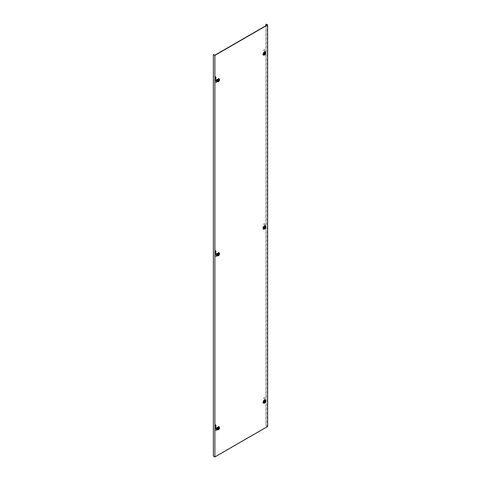 <?xml version="1.0" encoding="UTF-8"?>
<svg xmlns="http://www.w3.org/2000/svg" width="481" height="481" viewBox="0 0 481 481"><rect width="100%" height="100%" fill="white"/><g stroke="black" fill="none" stroke-linecap="round" stroke-linejoin="round"><path stroke-width="0.36" stroke-dasharray="2.4 1.8" d="M218.969 253.601A1.353 0.782 -60 0 1 218.374 254.96A1.353 0.782 -60 0 1 217.334 255.327A1.353 0.782 -60 0 1 217.051 254.708A1.353 0.782 -60 0 1 217.646 253.343A1.353 0.782 -60 0 1 218.687 252.982A1.353 0.782 -60 0 1 218.969 253.601M217.226 254.804A1.353 0.782 120 0 0 217.508 255.423A1.353 0.782 120 0 0 218.548 255.062A1.353 0.782 120 0 0 219.144 253.703A1.353 0.782 120 0 0 218.861 253.084A1.353 0.782 120 0 0 217.821 253.445A1.353 0.782 120 0 0 217.226 254.804M265.103 226.966A1.353 0.782 -60 0 1 264.514 228.325A1.353 0.782 -60 0 1 263.474 228.685A1.353 0.782 -60 0 1 263.191 228.066A1.353 0.782 -60 0 1 263.78 226.707A1.353 0.782 -60 0 1 264.827 226.347A1.353 0.782 -60 0 1 265.103 226.966M263.366 228.168A1.353 0.782 120 0 0 263.648 228.788A1.353 0.782 120 0 0 264.688 228.427A1.353 0.782 120 0 0 265.278 227.062A1.353 0.782 120 0 0 265.001 226.443A1.353 0.782 120 0 0 263.955 226.81A1.353 0.782 120 0 0 263.366 228.168M265.103 400.98A1.353 0.782 -60 0 1 264.514 402.344A1.353 0.782 -60 0 1 263.474 402.705A1.353 0.782 -60 0 1 263.191 402.086A1.353 0.782 -60 0 1 263.78 400.721A1.353 0.782 -60 0 1 264.827 400.36A1.353 0.782 -60 0 1 265.103 400.98M263.366 402.188A1.353 0.782 120 0 0 263.648 402.807A1.353 0.782 120 0 0 264.688 402.441A1.353 0.782 120 0 0 265.278 401.082A1.353 0.782 120 0 0 265.001 400.463A1.353 0.782 120 0 0 263.955 400.823A1.353 0.782 120 0 0 263.366 402.188M218.969 427.621A1.353 0.782 -60 0 1 218.374 428.98A1.353 0.782 -60 0 1 217.334 429.341A1.353 0.782 -60 0 1 217.051 428.721A1.353 0.782 -60 0 1 217.646 427.362A1.353 0.782 -60 0 1 218.687 427.002A1.353 0.782 -60 0 1 218.969 427.621M217.226 428.824A1.353 0.782 120 0 0 217.508 429.443A1.353 0.782 120 0 0 218.548 429.082A1.353 0.782 120 0 0 219.144 427.717A1.353 0.782 120 0 0 218.861 427.098A1.353 0.782 120 0 0 217.821 427.465A1.353 0.782 120 0 0 217.226 428.824M265.103 52.946A1.353 0.782 -60 0 1 264.514 54.311A1.353 0.782 -60 0 1 263.474 54.672A1.353 0.782 -60 0 1 263.191 54.052A1.353 0.782 -60 0 1 263.78 52.688A1.353 0.782 -60 0 1 264.827 52.327A1.353 0.782 -60 0 1 265.103 52.946M263.366 54.149A1.353 0.782 120 0 0 263.648 54.768A1.353 0.782 120 0 0 264.688 54.407A1.353 0.782 120 0 0 265.278 53.048A1.353 0.782 120 0 0 265.001 52.429A1.353 0.782 120 0 0 263.955 52.79A1.353 0.782 120 0 0 263.366 54.149M218.969 79.581A1.353 0.782 -60 0 1 218.374 80.946A1.353 0.782 -60 0 1 217.334 81.307A1.353 0.782 -60 0 1 217.051 80.688A1.353 0.782 -60 0 1 217.646 79.329A1.353 0.782 -60 0 1 218.687 78.968A1.353 0.782 -60 0 1 218.969 79.581M217.226 80.79A1.353 0.782 120 0 0 217.508 81.409A1.353 0.782 120 0 0 218.548 81.049A1.353 0.782 120 0 0 219.144 79.684A1.353 0.782 120 0 0 218.861 79.064A1.353 0.782 120 0 0 217.821 79.425A1.353 0.782 120 0 0 217.226 80.79M265.945 25.691L265.945 425.727L267.628 426.497M213.546 54.401L213.546 455.982L214.881 456.752L267.28 426.497L267.28 24.922M265.945 425.727L267.28 426.497M214.881 456.752L214.881 55.171M266.119 24.05L266.119 425.625M265.271 400.3A1.641 0.944 -60 0 1 265.518 400.986A1.641 0.944 -60 0 1 264.863 402.567A1.641 0.944 -60 0 1 263.642 403.12M265.043 401.575L264.394 401.623L264.4 400.577M264.364 401.966L264.165 401.593L263.426 402.23L263.414 401.148L264.388 400.559M263.245 402.044A1.263 0.728 -60 0 1 263.792 400.775A1.263 0.728 -60 0 1 264.76 400.426A1.263 0.728 -60 0 1 265.031 401.01A1.263 0.728 -60 0 1 264.472 402.284A1.263 0.728 -60 0 1 263.498 402.615A1.263 0.728 -60 0 1 263.245 402.044M265.253 401.136A1.269 0.734 120 0 0 264.983 400.547A1.269 0.734 120 0 0 264.009 400.901A1.269 0.734 120 0 0 263.462 402.17A1.269 0.734 120 0 0 263.714 402.747A1.269 0.734 120 0 0 264.694 402.417A1.269 0.734 120 0 0 265.253 401.136M263.119 402.008L263.119 400.938L264.045 400.402L264.045 401.473L263.119 402.008L263.672 402.326L263.672 401.256L264.598 400.721L264.598 401.791L263.672 402.326M264.045 401.473L264.598 401.791M264.045 400.402L264.598 400.721M263.119 400.938L263.672 401.256M265.043 401.737L264.394 401.623L264.628 400.715M264.352 401.701L264.778 402.206M264.634 402.29L264.207 401.785M264.189 401.719L264.49 401.894M264.334 401.473L264.634 401.647M219.132 426.936A1.641 0.944 -60 0 1 219.264 428.276A1.641 0.944 -60 0 1 218.218 429.629A1.641 0.944 -60 0 1 217.502 429.755M218.494 428.138L218.067 428.156L218.494 428.288M218.909 428.379L218.194 428.114M217.538 428.998L217.538 427.862L218.482 427.326L218.458 428.469L217.31 428.866L218.224 428.337L218.494 428.926M218.001 429.196A1.263 0.728 -60 0 1 217.358 429.256A1.263 0.728 -60 0 1 217.178 428.24A1.263 0.728 -60 0 1 218.001 427.134A1.263 0.728 -60 0 1 218.621 427.062A1.263 0.728 -60 0 1 218.825 428.072A1.263 0.728 -60 0 1 218.001 429.196M218.218 427.254A1.269 0.734 120 0 0 217.394 428.367A1.269 0.734 120 0 0 217.574 429.383A1.269 0.734 120 0 0 218.218 429.329A1.269 0.734 120 0 0 219.053 428.204A1.269 0.734 120 0 0 218.843 427.188A1.269 0.734 120 0 0 218.218 427.254M217.905 428.108L216.979 428.643L216.979 427.573L217.905 427.038L217.905 428.108L218.464 428.433L217.538 428.968L217.538 427.898L218.464 427.362L218.464 428.433M217.905 427.038L218.464 427.362M216.979 427.573L217.538 427.898M216.979 428.643L217.538 428.968M218.458 428.469L218.639 428.842M218.639 428.06L218.212 428.072L218.639 428.06M218.26 428.096L218.909 428.21M218.049 428.361L218.356 428.535M263.684 402.23L262.969 402.447L262.897 403.156L263.847 402.705L263.516 402.302L264.201 401.833L264.249 402.375L263.847 402.705L263.426 402.014L262.903 402.17L262.764 402.898L264.003 402.176C265.765 399.302 265.686 397.847 263.774 397.799L263.865 399.146L263.774 397.799L264.61 397.745L264.027 397.817C265.999 397.895 266.071 399.41 264.249 402.375L263.961 401.635L264.303 401.142L264.454 401.443L264.544 399.35L264.875 399.362L264.628 401.232M263.552 401.96L264.574 401.376L264.514 400.721L264.514 401.178M264.851 402.32L262.86 402.934L263.323 403.198L265.019 402.146L264.941 399.753L265.259 399.699L265.121 401.557L264.688 401.304L264.911 399.687L264.748 400.95L264.303 401.142L264.598 401.304L264.303 401.142L264.682 399.519L264.514 400.721M263.678 402.356L264.592 401.833M264.622 400.691L263.642 401.28L263.642 402.338M264.748 400.95L264.887 399.188L263.865 399.146L264.424 399.152M264.682 399.519L264.712 399.194M265.121 399.549L264.694 399.573L264.893 401.851L265.055 399.915L264.622 399.777L262.86 401.058L262.86 402.934M265.121 401.984L264.893 399.687M265.121 399.927L264.622 399.777M263.323 403.198L263.095 401.19L264.851 399.909M264.622 402.182L264.893 401.851M264.893 401.695L264.688 401.304M264.676 401.124L264.334 401.13M216.252 426.184L215.825 424.561L215.47 425.36L216.282 426.04L216.005 426.737L215.247 425.793L215.47 425.36L216.011 426.118L215.554 424.591L215.061 425.739L214.616 430.074L216.474 430.928L216.865 429.731L216.294 430.699M215.987 426.238L215.59 427.254L216.113 427.344L216.354 429.491L215.915 429.731L217.027 429.96M216.57 429.816L218.813 428.902L219.041 426.623L217.117 427.543L217.015 429.761L216.318 429.737L216.318 427.729L215.879 427.477L215.873 429.22L215.704 427.326L215.482 427.735L216.173 427.669M216.101 429.196L216.119 429.623L216.552 429.605L216.552 427.597L215.59 427.254M217.508 427.922L217.514 428.998M217.274 427.783L218.248 427.194L218.494 428.409M216.228 429.804L216.865 429.731M216.336 429.064L215.644 429.124L215.482 427.735L216.083 429.599M215.975 429.407L215.909 429.725M215.873 429.22L215.783 429.533M216.318 427.729L217.015 427.705L217.051 429.647L218.813 428.367L218.813 426.491L216.552 427.597M215.921 426.912L215.674 427.224M214.616 430.074L215.061 425.739L215.741 426.857M214.766 430.285L216.474 430.928M215.686 427.759L215.867 429.329M265.271 226.28A1.641 0.944 -60 0 1 265.518 226.966A1.641 0.944 -60 0 1 264.863 228.547A1.641 0.944 -60 0 1 263.642 229.1M265.043 227.561L264.195 227.808L264.075 227.471L264.303 227.122L264.454 227.423L264.544 225.336L264.875 225.342L264.628 227.218M263.245 228.024A1.263 0.728 -60 0 1 263.792 226.761A1.263 0.728 -60 0 1 264.76 226.413A1.263 0.728 -60 0 1 265.031 226.996A1.263 0.728 -60 0 1 264.472 228.271A1.263 0.728 -60 0 1 263.498 228.601A1.263 0.728 -60 0 1 263.245 228.024M265.253 227.116A1.269 0.734 120 0 0 264.983 226.533A1.269 0.734 120 0 0 264.009 226.882A1.269 0.734 120 0 0 263.462 228.156A1.269 0.734 120 0 0 263.714 228.734A1.269 0.734 120 0 0 264.694 228.403A1.269 0.734 120 0 0 265.253 227.116M263.119 227.994L263.119 226.918L264.045 226.383L264.045 227.453L263.119 227.994L263.672 228.313L263.672 227.242L264.598 226.707L264.598 227.778L263.672 228.313M264.045 227.453L264.598 227.778M264.045 226.383L264.598 226.707M263.119 226.918L263.672 227.242M264.165 227.741L264.364 228.114L264.165 227.741M264.364 227.952L264.165 227.573M265.043 227.723L264.394 227.609M264.352 227.681L264.778 228.186M264.634 228.271L264.207 227.766M264.189 227.705L264.49 227.88M264.334 227.459L264.634 227.633M265.271 52.267A1.641 0.944 -60 0 1 265.518 52.952A1.641 0.944 -60 0 1 264.863 54.533A1.641 0.944 -60 0 1 263.642 55.087M265.043 53.541L264.394 53.589L264.4 52.543M264.364 53.932L264.165 53.559L263.426 54.197L263.414 53.114L264.388 52.525M263.245 54.01A1.263 0.728 -60 0 1 263.792 52.742A1.263 0.728 -60 0 1 264.76 52.393A1.263 0.728 -60 0 1 265.031 52.976A1.263 0.728 -60 0 1 264.472 54.251A1.263 0.728 -60 0 1 263.498 54.581A1.263 0.728 -60 0 1 263.245 54.01M265.253 53.102A1.269 0.734 120 0 0 264.983 52.513A1.269 0.734 120 0 0 264.009 52.868A1.269 0.734 120 0 0 263.462 54.137A1.269 0.734 120 0 0 263.714 54.714A1.269 0.734 120 0 0 264.694 54.383A1.269 0.734 120 0 0 265.253 53.102M263.119 53.974L263.119 52.904L264.045 52.369L264.045 53.439L263.119 53.974L263.672 54.293L263.672 53.223L264.598 52.688L264.598 53.758L263.672 54.293M264.045 53.439L264.598 53.758M264.045 52.369L264.598 52.688M263.119 52.904L263.672 53.223M265.043 53.704L264.394 53.589L264.628 52.682M264.352 53.668L264.778 54.173M264.634 54.257L264.207 53.752M264.189 53.686L264.49 53.86M264.334 53.439L264.634 53.613M263.684 228.216L263.552 227.94L262.969 228.433L262.897 229.142L263.847 228.691L263.516 228.283L264.201 227.82L264.249 228.355L263.847 228.691L263.426 228L262.903 228.156L262.764 228.878L264.003 228.162C265.765 225.288 265.686 223.827 263.774 223.779L263.865 225.132L263.774 223.779L264.61 223.725L264.027 223.803C265.999 223.875 266.071 225.397 264.249 228.355L264.075 227.471M264.322 227.669L264.514 227.164M264.748 226.93L264.694 225.553L265.121 225.914L265.121 225.535L265.121 227.543L264.688 227.291L264.911 225.673L264.748 226.93L264.303 227.122L264.598 227.285L264.303 227.122L264.682 225.499L264.514 226.701M264.4 227.621L264.622 226.671L263.414 227.128L263.426 228.21L264.628 227.754L264.628 226.695M263.678 228.343L264.592 227.814M264.622 226.671L263.642 227.266L263.642 228.325M264.941 225.577L264.887 225.168L263.865 225.132L264.424 225.138M264.682 225.499L264.712 225.174M264.851 228.301L263.095 229.046L265.121 227.97L265.121 225.914L264.622 225.757L263.095 226.641L263.095 229.046L262.86 227.038M265.121 225.914L264.622 225.757M263.095 227.176L264.851 225.89M264.622 228.168L264.893 225.781M265.121 227.97L265.259 227.687L264.893 227.832M265.121 227.543L264.688 227.291M264.201 227.82L263.552 227.94M264.676 227.104L264.334 227.11M263.684 54.197L262.969 54.413L262.897 55.123L263.847 54.672L263.516 54.269L264.201 53.8L264.249 54.341L263.847 54.672L263.426 53.98L262.903 54.137L262.764 54.864L264.003 54.143C265.765 51.269 265.686 49.808 263.774 49.765L263.865 51.112L263.774 49.765L264.61 49.711L264.027 49.783C265.999 49.862 266.071 51.377 264.249 54.341L263.961 53.601L264.303 53.108L264.454 53.409L264.544 51.317L264.875 51.329L264.628 53.199M263.552 53.926L264.574 53.343L264.514 52.688L264.514 53.144M264.851 54.287L262.86 54.9L263.323 55.165L265.019 54.112L264.941 51.72L265.259 51.665L265.121 53.523L264.688 53.271L264.911 51.653L264.514 52.688M263.678 54.323L264.592 53.794M264.622 52.657L263.642 53.247L263.642 54.305M264.748 52.91L264.887 51.154L263.865 51.112L264.424 51.118M264.682 51.485L264.712 51.16M265.121 51.515L264.694 51.539L264.893 53.818L265.055 51.882L264.622 51.744L262.86 53.024L262.86 54.9M265.121 53.95L264.893 51.653M265.121 51.894L264.622 51.744M263.323 55.165L263.095 53.157L264.851 51.876M264.622 54.149L264.893 53.818M264.893 53.662L264.688 53.271M264.676 53.09L264.334 53.096M216.252 252.17L215.825 250.541L215.47 251.341L216.282 252.02L216.005 252.723L215.247 251.779L215.47 251.341L216.011 252.098L215.554 250.571L215.061 251.725L214.616 256.054L216.474 256.908L216.865 255.712L216.294 256.68M215.987 252.218L215.59 253.24L216.113 253.325L216.354 255.471L215.915 255.718L217.027 255.946M216.57 255.796L218.813 254.882L219.041 252.609L217.015 253.685L217.015 255.742L216.318 255.718L216.318 253.709L215.879 253.457L215.873 255.201L215.704 253.313L215.482 253.715L216.173 253.655M216.101 255.183L216.119 255.603L216.552 255.585L216.552 253.577L215.59 253.24M217.508 254.96L217.508 253.902L217.274 254.828M217.538 253.842L218.458 253.313L217.31 253.709M218.224 253.18L218.29 254.046M217.514 254.984L218.494 254.389L218.494 253.331M217.538 254.978L218.224 254.317L218.494 254.906M216.228 255.79L216.865 255.712M216.336 255.044L215.644 255.11L215.482 253.715L216.083 255.579M216.318 253.709L217.015 253.685L217.051 255.633L218.813 254.347L218.813 252.471L216.552 253.577M215.921 252.898L215.674 253.21M214.616 256.054L215.061 251.725L215.741 252.838M214.766 256.265L216.474 256.908M215.686 253.746L215.867 255.309M216.252 78.15L215.825 76.527L215.47 77.327L216.282 78.006L216.005 78.704L215.247 77.76L215.47 77.327L216.011 78.084L215.554 76.557L215.061 77.706L214.616 82.041L216.474 82.894L216.865 81.698L216.294 82.666M215.987 78.205L215.59 79.221L216.113 79.311L216.354 81.457L215.915 81.698L217.027 81.926M216.57 81.782L218.813 80.868L219.041 78.589L217.117 79.509L217.015 81.728L216.318 81.704L216.318 79.696L215.879 79.443L215.873 81.187L215.704 79.293L215.482 79.702L216.173 79.636M216.101 81.163L216.119 81.59L216.552 81.572L216.552 79.563L215.59 79.221M217.508 80.94L217.274 79.75L217.274 80.808M217.538 79.828L218.458 79.299L217.31 79.69M218.458 79.299L218.224 80.303L218.26 79.185M218.494 80.105L218.067 80.123L218.494 80.892M218.458 80.435L217.31 80.832L218.224 80.303L218.639 80.808M216.228 81.77L216.865 81.698M216.336 81.03L215.644 81.091L215.482 79.702L216.083 81.566M215.975 81.373L215.909 81.692M215.873 81.187L215.783 81.499M216.318 79.696L217.015 79.672L217.051 81.614L218.813 80.333L218.813 78.457L216.552 79.563M215.921 78.878L215.674 79.191M214.616 82.041L215.061 77.706L215.741 78.824M214.766 82.251L216.474 82.894M215.686 79.726L215.867 81.295M219.132 252.922A1.641 0.944 -60 0 1 219.264 254.257A1.641 0.944 -60 0 1 218.218 255.615A1.641 0.944 -60 0 1 217.502 255.742M218.001 255.177A1.263 0.728 -60 0 1 217.358 255.237A1.263 0.728 -60 0 1 217.178 254.221A1.263 0.728 -60 0 1 218.001 253.114A1.263 0.728 -60 0 1 218.621 253.048A1.263 0.728 -60 0 1 218.825 254.058A1.263 0.728 -60 0 1 218.001 255.177M218.218 253.24A1.269 0.734 120 0 0 217.394 254.347A1.269 0.734 120 0 0 217.574 255.369A1.269 0.734 120 0 0 218.218 255.309A1.269 0.734 120 0 0 219.053 254.184A1.269 0.734 120 0 0 218.843 253.168A1.269 0.734 120 0 0 218.218 253.24M217.905 254.094L216.979 254.629L216.979 253.559L217.905 253.024L217.905 254.094L218.464 254.413L217.538 254.948L217.538 253.878L218.464 253.343L218.464 254.413M217.905 253.024L218.464 253.343M216.979 253.559L217.538 253.878M216.979 254.629L217.538 254.948M218.458 254.449L218.639 254.828M218.639 254.04L218.212 254.052L218.639 254.04M218.26 254.082L218.909 254.196M218.909 254.359L218.26 254.245M218.194 254.094L218.494 254.269M218.049 254.341L218.356 254.515M219.132 78.902A1.641 0.944 -60 0 1 219.264 80.243A1.641 0.944 -60 0 1 218.218 81.596A1.641 0.944 -60 0 1 217.502 81.722M218.001 81.163A1.263 0.728 -60 0 1 217.358 81.217A1.263 0.728 -60 0 1 217.178 80.207A1.263 0.728 -60 0 1 218.001 79.1A1.263 0.728 -60 0 1 218.621 79.028A1.263 0.728 -60 0 1 218.825 80.038A1.263 0.728 -60 0 1 218.001 81.163M218.218 79.221A1.269 0.734 120 0 0 217.394 80.333A1.269 0.734 120 0 0 217.574 81.349A1.269 0.734 120 0 0 218.218 81.295A1.269 0.734 120 0 0 219.053 80.171A1.269 0.734 120 0 0 218.843 79.155A1.269 0.734 120 0 0 218.218 79.221M217.905 80.074L216.979 80.61L216.979 79.539L217.905 79.004L217.905 80.074L218.464 80.399L217.538 80.934L217.538 79.864L218.464 79.329L218.464 80.399M217.905 79.004L218.464 79.329M216.979 79.539L217.538 79.864M216.979 80.61L217.538 80.934M218.639 80.026L218.212 80.038L218.639 80.026M218.26 80.062L218.909 80.177M218.909 80.345L218.494 80.375M218.194 80.08L218.494 80.255M218.049 80.327L218.356 80.501M265.632 400.709A1.635 0.944 -60 0 1 265.686 401.088A1.635 0.944 -60 0 1 264.177 403.228M219.492 427.344A1.635 0.944 -60 0 1 218.392 429.725A1.635 0.944 -60 0 1 218.037 429.87M219.041 426.623L218.578 426.358M265.632 226.689A1.635 0.944 -60 0 1 265.686 227.068A1.635 0.944 -60 0 1 264.177 229.215M265.632 52.676A1.635 0.944 -60 0 1 265.686 53.054A1.635 0.944 -60 0 1 264.177 55.195M263.323 229.184L262.86 228.914M264.893 225.667L264.893 227.675M219.041 252.609L218.578 252.339M219.041 78.589L218.578 78.325M219.492 253.331A1.635 0.944 -60 0 1 218.392 255.712A1.635 0.944 -60 0 1 218.037 255.85M219.492 79.311A1.635 0.944 -60 0 1 218.392 81.692A1.635 0.944 -60 0 1 218.037 81.836M264.55 399.386L264.328 401.1M265.265 401.761L265.265 399.753M264.55 225.373L264.328 227.086M264.941 227.741L264.941 225.733M265.265 227.741L265.265 225.733M264.55 51.353L264.328 53.066M265.265 53.728L265.265 51.72"/><path stroke-width="0.72" d="M213.372 54.503L214.881 55.375L267.628 24.922L267.628 426.497L214.881 456.95L213.372 456.078L213.372 54.503L214.881 55.171L267.28 24.922L265.945 24.152L265.945 25.691M265.945 24.152L267.628 24.922M214.881 55.375L214.881 456.95M263.642 403.12A1.641 0.944 -60 0 1 263.546 403.078A1.641 0.944 -60 0 1 263.197 402.32A1.641 0.944 -60 0 1 263.919 400.667A1.641 0.944 -60 0 1 265.187 400.24A1.641 0.944 -60 0 1 265.271 400.3M264.153 402.176A0.782 0.451 -60 0 1 264.706 401.214A0.782 0.451 -60 0 1 265.259 401.533A0.782 0.451 -60 0 1 264.706 402.495A0.782 0.451 -60 0 1 264.153 402.176M264.352 401.701L264.634 402.29L264.634 401.503L265.043 401.737L264.394 401.623M265.043 401.737L264.778 402.206M217.502 429.755A1.641 0.944 -60 0 1 217.412 429.713A1.641 0.944 -60 0 1 217.147 428.409A1.641 0.944 -60 0 1 218.218 426.954A1.641 0.944 -60 0 1 219.047 426.875A1.641 0.944 -60 0 1 219.132 426.936M218.566 429.13A0.782 0.451 -60 0 1 218.013 428.811A0.782 0.451 -60 0 1 218.566 427.856A0.782 0.451 -60 0 1 219.12 428.174A0.782 0.451 -60 0 1 218.566 429.13M218.212 428.337L218.639 428.842L218.224 428.607L218.909 428.21L218.26 428.264M218.909 428.379L218.639 428.842M263.642 229.1A1.641 0.944 -60 0 1 263.546 229.064A1.641 0.944 -60 0 1 263.197 228.307A1.641 0.944 -60 0 1 263.919 226.647A1.641 0.944 -60 0 1 265.187 226.22A1.641 0.944 -60 0 1 265.271 226.28M264.153 228.156A0.782 0.451 -60 0 1 264.706 227.2A0.782 0.451 -60 0 1 265.259 227.519A0.782 0.451 -60 0 1 264.706 228.475A0.782 0.451 -60 0 1 264.153 228.156M264.352 227.681L264.778 228.186L264.364 227.952L265.043 227.561L264.394 227.609M265.043 227.723L264.778 228.186M263.642 55.087A1.641 0.944 -60 0 1 263.546 55.044A1.641 0.944 -60 0 1 263.197 54.287A1.641 0.944 -60 0 1 263.919 52.633A1.641 0.944 -60 0 1 265.187 52.207A1.641 0.944 -60 0 1 265.271 52.267M264.153 54.137A0.782 0.451 -60 0 1 264.706 53.181A0.782 0.451 -60 0 1 265.259 53.499A0.782 0.451 -60 0 1 264.706 54.461A0.782 0.451 -60 0 1 264.153 54.137M264.352 53.668L264.634 54.257L264.634 53.469L265.043 53.704L264.394 53.589M265.043 53.704L264.778 54.173M217.502 255.742A1.641 0.944 -60 0 1 217.412 255.7A1.641 0.944 -60 0 1 217.147 254.389A1.641 0.944 -60 0 1 218.218 252.934A1.641 0.944 -60 0 1 219.047 252.862A1.641 0.944 -60 0 1 219.132 252.922M218.566 255.11A0.782 0.451 -60 0 1 218.013 254.792A0.782 0.451 -60 0 1 218.566 253.836A0.782 0.451 -60 0 1 219.12 254.154A0.782 0.451 -60 0 1 218.566 255.11M218.212 254.323L218.639 254.828L218.224 254.587L218.909 254.196L218.26 254.245M218.909 254.359L218.639 254.828M217.502 81.722A1.641 0.944 -60 0 1 217.412 81.68A1.641 0.944 -60 0 1 217.147 80.375A1.641 0.944 -60 0 1 218.218 78.92A1.641 0.944 -60 0 1 219.047 78.842A1.641 0.944 -60 0 1 219.132 78.902M218.566 81.097A0.782 0.451 -60 0 1 218.013 80.778A0.782 0.451 -60 0 1 218.566 79.822A0.782 0.451 -60 0 1 219.12 80.141A0.782 0.451 -60 0 1 218.566 81.097M218.212 80.303L218.639 80.808L218.224 80.574L218.909 80.177L218.26 80.231M218.909 80.345L218.639 80.808M264.177 403.228A1.635 0.944 -60 0 1 263.726 403.174A1.635 0.944 -60 0 1 263.378 402.423A1.635 0.944 -60 0 1 264.099 400.769A1.635 0.944 -60 0 1 265.362 400.342A1.635 0.944 -60 0 1 265.632 400.709M263.408 402.429A1.617 0.932 -60 0 1 264.556 400.445A1.617 0.932 -60 0 1 265.698 401.106A1.617 0.932 -60 0 1 264.556 403.084A1.617 0.932 -60 0 1 263.408 402.429M218.037 429.87A1.635 0.944 -60 0 1 217.586 429.816A1.635 0.944 -60 0 1 217.322 428.505A1.635 0.944 -60 0 1 218.392 427.056A1.635 0.944 -60 0 1 219.222 426.984A1.635 0.944 -60 0 1 219.492 427.344M218.416 429.725A1.617 0.932 -60 0 1 217.274 429.064A1.617 0.932 -60 0 1 218.416 427.086A1.617 0.932 -60 0 1 219.558 427.741A1.617 0.932 -60 0 1 218.416 429.725M264.177 229.215A1.635 0.944 -60 0 1 263.726 229.16A1.635 0.944 -60 0 1 263.378 228.403A1.635 0.944 -60 0 1 264.099 226.755A1.635 0.944 -60 0 1 265.362 226.329A1.635 0.944 -60 0 1 265.632 226.689M263.408 228.409A1.617 0.932 -60 0 1 264.556 226.431A1.617 0.932 -60 0 1 265.698 227.092A1.617 0.932 -60 0 1 264.556 229.07A1.617 0.932 -60 0 1 263.408 228.409M264.177 55.195A1.635 0.944 -60 0 1 263.726 55.141A1.635 0.944 -60 0 1 263.378 54.389A1.635 0.944 -60 0 1 264.099 52.736A1.635 0.944 -60 0 1 265.362 52.309A1.635 0.944 -60 0 1 265.632 52.676M263.408 54.395A1.617 0.932 -60 0 1 264.556 52.411A1.617 0.932 -60 0 1 265.698 53.072A1.617 0.932 -60 0 1 264.556 55.05A1.617 0.932 -60 0 1 263.408 54.395M218.037 255.85A1.635 0.944 -60 0 1 217.586 255.796A1.635 0.944 -60 0 1 217.322 254.491A1.635 0.944 -60 0 1 218.392 253.042A1.635 0.944 -60 0 1 219.222 252.964A1.635 0.944 -60 0 1 219.492 253.331M217.412 255.7L218.41 255.712A1.617 0.932 -60 0 1 217.274 255.044A1.617 0.932 -60 0 1 218.416 253.066A1.617 0.932 -60 0 1 219.558 253.727A1.617 0.932 -60 0 1 218.416 255.706C219.54 254.726 219.811 253.812 219.222 252.964L219.047 252.862M218.037 81.836A1.635 0.944 -60 0 1 217.586 81.782A1.635 0.944 -60 0 1 217.322 80.471A1.635 0.944 -60 0 1 218.392 79.022A1.635 0.944 -60 0 1 219.222 78.95A1.635 0.944 -60 0 1 219.492 79.311M217.412 81.68L218.41 81.692A1.617 0.932 -60 0 1 217.274 81.03A1.617 0.932 -60 0 1 218.416 79.052A1.617 0.932 -60 0 1 219.558 79.708A1.617 0.932 -60 0 1 218.416 81.692C219.54 80.706 219.811 79.792 219.222 78.95L219.047 78.842M263.546 403.078L263.726 403.174C264.748 403.264 265.41 402.573 265.698 401.1L265.187 400.24M219.047 426.875L219.222 426.984C219.811 427.825 219.54 428.739 218.41 429.731L217.412 429.713M263.546 229.064L263.726 229.16C264.748 229.245 265.41 228.553 265.698 227.086L265.187 226.22M263.546 55.044L263.726 55.141C264.748 55.231 265.41 54.539 265.698 53.066L265.187 52.207"/></g></svg>
